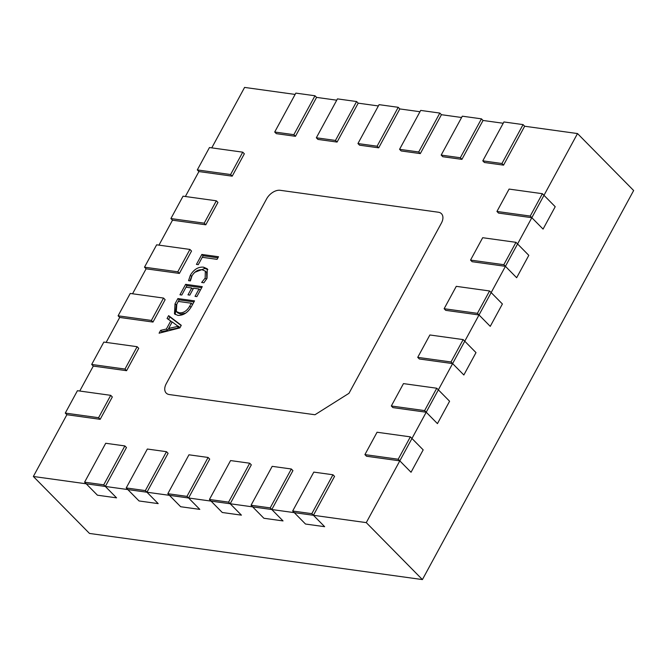 <?xml version="1.0" encoding="UTF-8"?>
<svg xmlns="http://www.w3.org/2000/svg" width="667" height="667" viewBox="0 0 667 667"><rect width="100%" height="100%" fill="white"/><g stroke="black" fill="none" stroke-linecap="round" stroke-linejoin="round"><path stroke-width="1" d="M441.396 223.103L348.974 393.313L314.966 414.749L169.31 394.556A11.764 7.404 135.4 0 1 166.216 393.088A11.764 7.404 135.4 0 1 166.266 383.675L266.608 198.874A11.764 7.404 135.4 0 1 280.215 190.303L438.352 212.223A11.764 7.404 135.4 0 1 441.446 213.69A11.764 7.404 135.4 0 1 441.396 223.103M357.946 143.555L359.555 145.181L378.698 147.832L359.555 145.181L378.698 147.832L399.816 108.929L398.216 107.304L377.088 146.206L357.946 143.555L379.073 104.652L398.216 107.304M441.179 155.094L442.78 156.72L461.923 159.371L442.78 156.72L461.923 159.371L483.05 120.469L481.449 118.843L460.322 157.745L441.179 155.094L462.306 116.183L481.449 118.843M316.333 137.786L317.934 139.411L337.077 142.071L317.934 139.411L337.077 142.071L358.204 103.16L356.603 101.534L335.476 140.437L316.333 137.786L337.452 98.883L356.603 101.534M399.566 149.325L401.167 150.95L420.31 153.602L401.167 150.95L420.31 153.602L441.437 114.699L439.828 113.073L418.709 151.976L399.566 149.325L420.685 110.414L439.828 113.073M482.791 160.855L484.4 162.49L503.543 165.141L484.4 162.49L503.543 165.141L524.662 126.238L523.061 124.604L501.934 163.515L482.791 160.855L503.918 121.953L523.061 124.604M542.379 193.697L543.98 195.323L531.832 217.692L543.063 229.089L531.832 217.692L517.575 243.955L528.806 255.344L516.658 277.722L528.806 255.344L517.575 243.955L505.428 266.325L472.136 261.714L505.428 266.325L491.17 292.588L502.401 303.977L490.253 326.355L502.401 303.977L491.17 292.588L479.023 314.957L445.731 310.347L479.023 314.957L464.766 341.221L475.996 352.61L463.848 374.987L475.996 352.61L464.766 341.221L452.618 363.59L419.326 358.979L452.618 363.59L438.361 389.853L449.591 401.242L437.444 423.62L449.591 401.242L438.361 389.853L426.213 412.223L392.921 407.612L426.213 412.223L411.956 438.486L423.178 449.875L411.039 472.253L423.178 449.875L411.956 438.486L399.808 460.855L366.517 456.245L399.808 460.855L366.275 522.62L313.423 515.291L324.646 526.688L305.503 524.037L324.646 526.688L313.423 515.291L271.811 509.53L283.033 520.919L263.89 518.267L283.033 520.919L271.811 509.53L230.19 503.76L241.421 515.149L222.278 512.498L241.421 515.149L230.19 503.76L188.578 497.991L199.8 509.38L180.657 506.728L199.8 509.38L188.578 497.991L146.957 492.221L158.187 503.618L139.044 500.959L158.187 503.618L146.957 492.221L105.344 486.451L116.575 497.849L97.432 495.197L116.575 497.849L105.344 486.451L33.35 476.48L89.486 533.442L422.411 579.581L633.65 190.52L577.514 133.558L543.98 195.323L555.211 206.712L543.063 229.089L555.211 206.712L543.98 195.323L531.832 217.692L498.541 213.081L531.832 217.692L530.232 216.066L496.94 211.456L509.088 189.078L542.379 193.697L530.232 216.066M489.57 290.962L491.17 292.588L479.023 314.957L490.253 326.355L477.422 313.332L444.13 308.721L456.278 286.343L489.57 290.962L477.422 313.332M436.76 388.227L438.361 389.853L426.213 412.223L437.444 423.62L424.612 410.597L391.321 405.986L403.468 383.608L436.76 388.227L424.612 410.597M515.975 242.329L517.575 243.955L505.428 266.325L516.658 277.722L503.827 264.699L470.535 260.088L482.683 237.71L515.975 242.329L503.827 264.699M463.165 339.595L464.766 341.221L452.618 363.59L463.848 374.987L451.017 361.964L417.725 357.354L429.873 334.976L463.165 339.595L451.017 361.964M410.355 436.86L411.956 438.486L399.808 460.855L411.039 472.253L398.207 459.229L364.916 454.611L377.055 432.241L410.355 436.86L398.207 459.229M251.059 505.244L263.89 518.267L252.66 506.87L271.811 509.53L292.93 470.619L271.811 509.53L292.93 470.619L291.329 468.993L270.202 507.895L251.059 505.244L272.186 466.341L291.329 468.993M167.826 493.713L180.657 506.728L169.435 495.339L188.578 497.991L209.696 459.088L188.578 497.991L209.696 459.088L208.096 457.454L186.968 496.365L167.826 493.713L188.953 454.802L208.096 457.454M84.601 482.174L97.432 495.197L86.201 483.8L105.344 486.451L126.472 447.549L105.344 486.451L126.472 447.549L124.862 445.923L103.744 484.826L84.601 482.174L105.719 443.272L124.862 445.923M292.671 511.014L305.503 524.037L294.28 512.64L313.423 515.291L334.551 476.388L313.423 515.291L334.551 476.388L332.941 474.762L311.822 513.665L292.671 511.014L313.798 472.111L332.941 474.762M209.446 499.475L222.278 512.498L211.047 501.109L230.19 503.76L251.317 464.849L230.19 503.76L251.317 464.849L249.708 463.223L228.589 502.134L209.446 499.475L230.565 460.572L249.708 463.223M126.213 487.944L139.044 500.959L127.814 489.57L146.957 492.221L168.084 453.318L146.957 492.221L168.084 453.318L166.483 451.692L145.356 490.595L126.213 487.944L147.34 449.033L166.483 451.692M33.35 476.48L66.883 414.716L100.175 419.326L112.323 396.957L110.722 395.331L98.574 417.7L65.283 413.081L77.43 390.712L110.722 395.331M106.145 342.404L119.693 317.45L152.985 322.061L165.133 299.691L163.532 298.066L151.384 320.435L118.092 315.816L130.24 293.447L163.532 298.066M158.954 245.139L172.503 220.185L205.795 224.796L217.942 202.426L216.341 200.8L204.194 223.17L170.902 218.551L183.05 196.181L216.341 200.8M79.74 391.037L93.288 366.083L126.58 370.694L138.728 348.324L137.127 346.698L124.979 369.068L91.687 364.449L103.835 342.079L137.127 346.698M132.55 293.772L146.098 268.818L179.39 273.428L191.537 251.059L189.937 249.433L177.789 271.803L144.497 267.184L156.645 244.814L189.937 249.433M185.359 196.507L198.908 171.552L232.208 176.163L244.347 153.794L242.746 152.168L230.599 174.537L197.307 169.918L209.455 147.549L242.746 152.168M197.307 169.918L198.908 171.552L232.208 176.163L244.347 153.794L232.208 176.163L230.599 174.537M144.497 267.184L146.098 268.818L179.39 273.428L191.537 251.059L179.39 273.428L177.789 271.803M91.687 364.449L93.288 366.083L126.58 370.694L138.728 348.324L126.58 370.694L124.979 369.068M501.934 163.515L503.543 165.141L524.662 126.238L577.514 133.558M418.709 151.976L420.31 153.602L441.437 114.699L461.589 117.492M335.476 140.437L337.077 142.071L358.204 103.16L378.364 105.953M146.957 492.221L145.356 490.595M399.808 460.855L366.517 456.245L364.916 454.611M230.19 503.76L228.589 502.134M452.618 363.59L419.326 358.979L417.725 357.354M313.423 515.291L311.822 513.665M505.428 266.325L472.136 261.714L470.535 260.088M170.902 218.551L172.503 220.185L205.795 224.796L217.942 202.426L205.795 224.796L204.194 223.17M118.092 315.816L119.693 317.45L152.985 322.061L165.133 299.691L152.985 322.061L151.384 320.435M65.283 413.081L66.883 414.716L100.175 419.326L112.323 396.957L100.175 419.326L98.574 417.7M460.322 157.745L461.923 159.371L483.05 120.469L503.21 123.262M377.088 146.206L378.698 147.832L399.816 108.929L419.977 111.722M105.344 486.451L103.744 484.826M274.712 132.016L276.321 133.65L295.464 136.301L316.583 97.39L314.982 95.765L293.855 134.676L274.712 132.016L295.84 93.113L314.982 95.765M295.464 136.301L316.583 97.39L295.464 136.301L276.321 133.65L295.464 136.301L293.855 134.676M188.578 497.991L186.968 496.365M426.213 412.223L392.921 407.612L391.321 405.986M271.811 509.53L270.202 507.895M479.023 314.957L445.731 310.347L444.13 308.721M531.832 217.692L498.541 213.081L496.94 211.456M422.411 579.581L366.275 522.62M196.44 264.407L201.851 254.444L218.501 256.745L217.083 259.355L202.259 257.304L198.274 264.657L196.44 264.407M188.544 280.657L190.387 275.154C193.964 269.351 198.349 266.692 203.552 267.175L207.287 268.834L207.02 278.297L203.877 282.783L201.642 282.475L205.178 278.064L205.328 271.119L202.268 269.802C198.274 269.335 194.856 271.327 192.021 275.771L190.378 280.907L188.544 280.657M179.957 294.772L185.626 284.334L202.268 286.643L196.857 296.607L195.031 296.348L199.024 288.994L193.547 288.236L189.812 295.114L187.986 294.864L191.721 287.986L186.035 287.194L181.783 295.022L179.957 294.772M177.897 298.566L194.539 300.875L191.562 306.361C187.977 312.54 183.433 315.549 177.931 315.408L174.479 313.882L175.021 303.852L177.897 298.566L179.181 299.867L193.972 301.918M159.088 333.2L160.639 330.357L166.375 329.031L170.735 321.002L167.075 318.493L168.618 315.649L181.274 325.313L179.857 327.914L159.088 333.2M503.543 165.141L524.662 126.238M461.923 159.371L483.05 120.469M420.31 153.602L441.437 114.699M378.698 147.832L399.816 108.929M337.077 142.071L358.204 103.16M316.583 97.39L336.743 100.192M211.764 147.874L244.589 87.419L295.131 94.422M198.908 171.552L232.208 176.163M172.503 220.185L205.795 224.796M146.098 268.818L179.39 273.428M119.693 317.45L152.985 322.061M93.288 366.083L126.58 370.694M66.883 414.716L100.175 419.326M160.639 330.357L161.914 331.657L167.659 330.34L168.693 328.431M166.375 329.031L167.659 330.34M168.526 319.485L169.902 316.95L181.149 325.538M161.397 332.616L161.914 331.657M168.676 328.414L169.96 329.715L179.832 327.614L172.211 321.911L168.676 328.414L178.581 326.246M170.735 321.002L172.003 322.286M168.618 315.649L169.902 316.95M178.498 327.747L177.222 326.446M179.832 327.614L178.548 326.313M175.021 303.852L176.396 304.986M175.204 314.465L176.305 305.161M178.331 301.434L179.181 299.867M192.563 304.519L191.296 303.227L178.306 301.426L176.805 304.194L176.305 311.497L177.589 312.806L180.582 314.09L185.643 313.165M180.582 314.09L179.298 312.79C183.5 313.131 186.985 310.905 189.736 306.103L191.296 303.227M176.305 311.497L179.298 312.79M190.987 307.362L189.736 306.103M185.626 284.334L186.91 285.634L201.701 287.685M199.024 288.994L200.292 290.278M191.721 287.986L192.988 289.27M186.06 287.202L186.91 285.634M203.552 267.175L204.836 268.476L207.854 269.535M194.739 272.311L204.836 268.476M190.387 275.154L191.662 276.455M205.178 278.064L206.428 279.331M206.845 278.606L206.612 272.419L205.328 271.119M189.962 280.849L191.562 276.663M201.851 254.444L203.135 255.744L217.934 257.796M202.284 257.304L203.135 255.744"/></g></svg>
